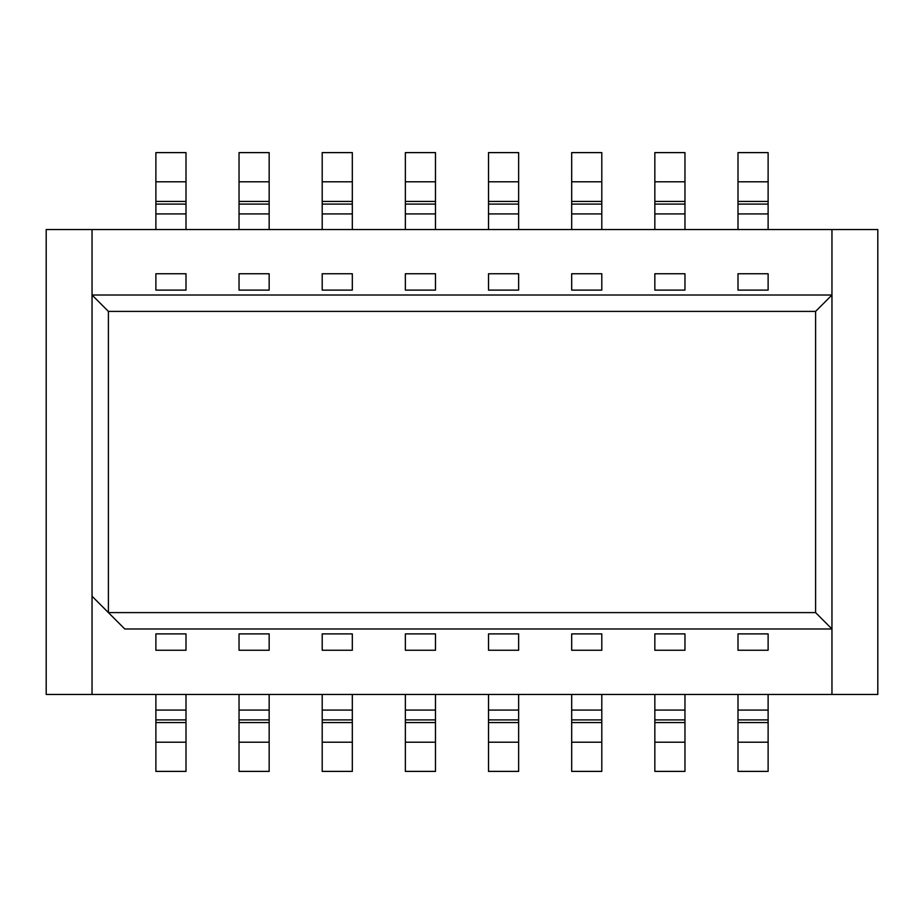 <?xml version="1.0" encoding="UTF-8"?>
<svg xmlns="http://www.w3.org/2000/svg" width="924" height="924" viewBox="0 0 924 924"><rect width="100%" height="100%" fill="white"/><g stroke="black" fill="none" stroke-linecap="round" stroke-linejoin="round"><path stroke-width="1.39" d="M92.042 694.455L92.042 229.545L46.2 229.545L46.2 694.455L877.8 694.455L877.8 229.545L831.958 229.545L831.958 694.455M601.801 694.455L601.801 771.39L571.679 771.39L571.679 694.455M269.161 694.455L269.161 771.39L239.039 771.39L239.039 694.455M768.121 694.455L768.121 771.39L737.999 771.39L737.999 694.455M684.961 694.455L684.961 771.39L654.839 771.39L654.839 694.455M92.042 229.545L831.958 229.545M737.999 204.1L737.999 152.61L768.121 152.61L768.121 204.1L737.999 204.1L737.999 229.545M768.121 204.1L768.121 229.545M322.199 204.1L322.199 152.61L352.321 152.61L352.321 204.1L322.199 204.1L322.199 229.545M352.321 204.1L352.321 229.545M571.679 204.1L571.679 152.61L601.801 152.61L601.801 204.1L571.679 204.1L571.679 229.545M601.801 204.1L601.801 229.545M405.359 204.1L405.359 152.61L435.481 152.61L435.481 204.1L405.359 204.1L405.359 229.545M435.481 204.1L435.481 229.545M654.839 204.1L654.839 152.61L684.961 152.61L684.961 204.1L654.839 204.1L654.839 229.545M684.961 204.1L684.961 229.545M239.039 204.1L239.039 152.61L269.161 152.61L269.161 204.1L239.039 204.1L239.039 229.545M269.161 204.1L269.161 229.545M155.879 204.1L155.879 152.61L186.001 152.61L186.001 204.1L155.879 204.1L155.879 229.545M186.001 204.1L186.001 229.545M488.519 204.1L488.519 152.61L518.641 152.61L518.641 204.1L488.519 204.1L488.519 229.545M518.641 204.1L518.641 229.545M815.592 612.6L108.408 612.6L108.408 311.4L815.592 311.4L815.592 612.6L831.958 628.978L124.775 628.978L92.042 596.234M108.408 311.4L92.042 295.022L831.958 295.022L815.592 311.4M737.999 273.747L737.999 290.113L768.121 290.113L768.121 273.747L737.999 273.747L737.999 290.113M654.839 273.747L654.839 290.113L684.961 290.113L684.961 273.747L654.839 273.747L654.839 290.113M571.679 273.747L571.679 290.113L601.801 290.113L601.801 273.747L571.679 273.747L571.679 290.113M488.519 273.747L488.519 290.113L518.641 290.113L518.641 273.747L488.519 273.747L488.519 290.113M405.359 273.747L405.359 290.113L435.481 290.113L435.481 273.747L405.359 273.747L405.359 290.113M322.199 273.747L322.199 290.113L352.321 290.113L352.321 273.747L322.199 273.747L322.199 290.113M239.039 273.747L239.039 290.113L269.161 290.113L269.161 273.747L239.039 273.747L239.039 290.113M155.879 273.747L155.879 290.113L186.001 290.113L186.001 273.747L155.879 273.747L155.879 290.113M768.121 290.113L768.121 273.747M684.961 290.113L684.961 273.747M601.801 290.113L601.801 273.747M518.641 290.113L518.641 273.747M435.481 290.113L435.481 273.747M352.321 290.113L352.321 273.747M269.161 290.113L269.161 273.747M186.001 290.113L186.001 273.747M737.999 650.253L768.121 650.253L768.121 633.887L737.999 633.887L737.999 650.253L737.999 633.887M654.839 650.253L684.961 650.253L684.961 633.887L654.839 633.887L654.839 650.253L654.839 633.887M571.679 650.253L601.801 650.253L601.801 633.887L571.679 633.887L571.679 650.253L571.679 633.887M488.519 650.253L518.641 650.253L518.641 633.887L488.519 633.887L488.519 650.253L488.519 633.887M405.359 650.253L435.481 650.253L435.481 633.887L405.359 633.887L405.359 650.253L405.359 633.887M322.199 650.253L352.321 650.253L352.321 633.887L322.199 633.887L322.199 650.253L322.199 633.887M239.039 650.253L269.161 650.253L269.161 633.887L239.039 633.887L239.039 650.253L239.039 633.887M155.879 650.253L186.001 650.253L186.001 633.887L155.879 633.887L155.879 650.253L155.879 633.887M768.121 650.253L768.121 633.887M684.961 650.253L684.961 633.887M601.801 650.253L601.801 633.887M518.641 650.253L518.641 633.887M435.481 650.253L435.481 633.887M352.321 650.253L352.321 633.887M269.161 650.253L269.161 633.887M186.001 650.253L186.001 633.887M518.641 694.455L518.641 771.39L488.519 771.39L488.519 694.455M435.481 694.455L435.481 771.39L405.359 771.39L405.359 694.455M186.001 694.455L186.001 771.39L155.879 771.39L155.879 694.455M352.321 694.455L352.321 771.39L322.199 771.39L322.199 694.455M571.679 742.203L601.801 742.203M601.801 710.082L571.679 710.082M571.679 719.9L601.801 719.9M601.801 722.568L571.679 722.568M239.039 742.203L269.161 742.203M269.161 710.082L239.039 710.082M239.039 719.9L269.161 719.9M269.161 722.568L239.039 722.568M737.999 742.203L768.121 742.203M768.121 710.082L737.999 710.082M737.999 719.9L768.121 719.9M768.121 722.568L737.999 722.568M654.839 742.203L684.961 742.203M684.961 710.082L654.839 710.082M654.839 719.9L684.961 719.9M684.961 722.568L654.839 722.568M737.999 213.918L768.121 213.918M768.121 181.797L737.999 181.797M737.999 201.432L768.121 201.432M322.199 213.918L352.321 213.918M352.321 181.797L322.199 181.797M322.199 201.432L352.321 201.432M571.679 213.918L601.801 213.918M601.801 181.797L571.679 181.797M571.679 201.432L601.801 201.432M405.359 213.918L435.481 213.918M435.481 181.797L405.359 181.797M405.359 201.432L435.481 201.432M654.839 213.918L684.961 213.918M684.961 181.797L654.839 181.797M654.839 201.432L684.961 201.432M239.039 213.918L269.161 213.918M269.161 181.797L239.039 181.797M239.039 201.432L269.161 201.432M155.879 213.918L186.001 213.918M186.001 181.797L155.879 181.797M155.879 201.432L186.001 201.432M488.519 213.918L518.641 213.918M518.641 181.797L488.519 181.797M488.519 201.432L518.641 201.432M488.519 742.203L518.641 742.203M518.641 710.082L488.519 710.082M488.519 719.9L518.641 719.9M518.641 722.568L488.519 722.568M405.359 742.203L435.481 742.203M435.481 710.082L405.359 710.082M405.359 719.9L435.481 719.9M435.481 722.568L405.359 722.568M155.879 742.203L186.001 742.203M186.001 710.082L155.879 710.082M155.879 719.9L186.001 719.9M186.001 722.568L155.879 722.568M322.199 742.203L352.321 742.203M352.321 710.082L322.199 710.082M322.199 719.9L352.321 719.9M352.321 722.568L322.199 722.568"/></g></svg>
